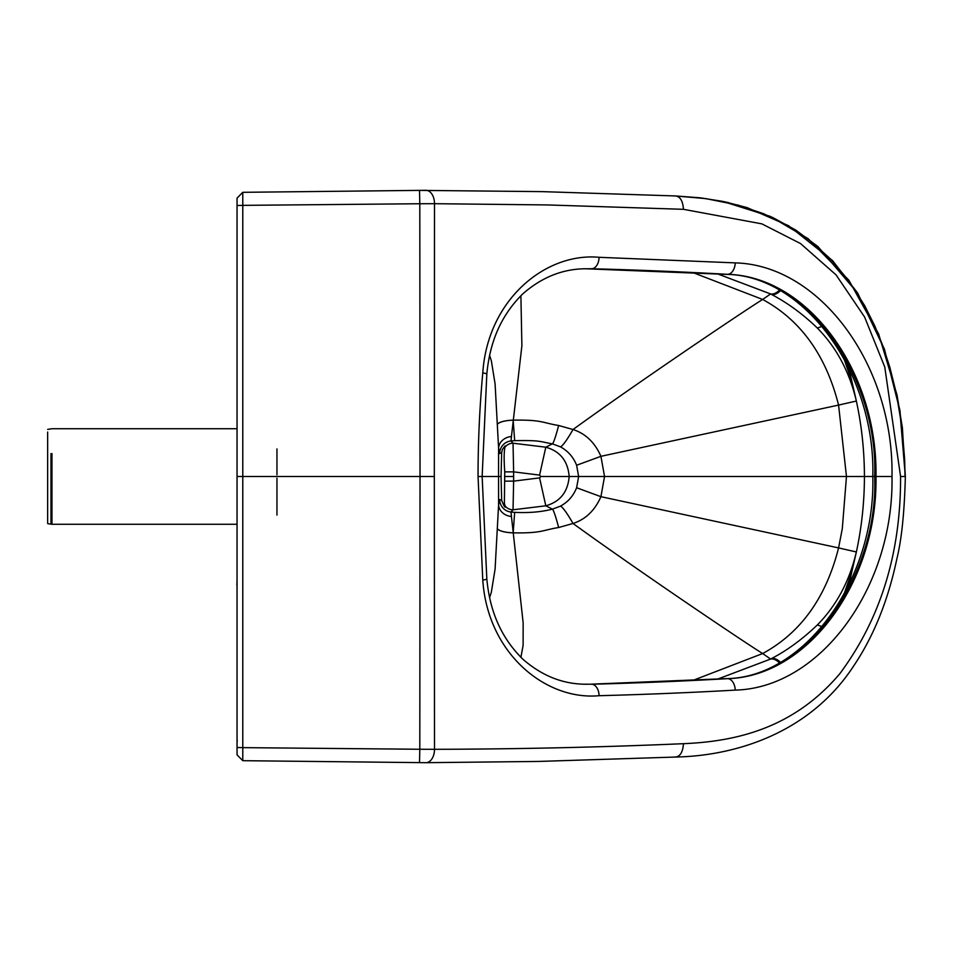 <?xml version="1.0" encoding="UTF-8"?>
<svg xmlns="http://www.w3.org/2000/svg" width="953" height="953" viewBox="0 0 953 953"><rect width="100%" height="100%" fill="white"/><g stroke="black" fill="none" stroke-linecap="round" stroke-linejoin="round"><path stroke-width="1.43" d="M237.047 747.497L237.047 476.5L420.035 476.5L419.808 203.739L434.497 203.692A13.378 8.601 -89.9 0 0 425.92 190.314A13.378 8.601 -89.9 0 0 425.634 190.314L419.511 190.386L419.808 203.739L242.777 205.36L242.777 747.64L237.047 747.497L237.047 754.847L242.777 760.685L419.511 762.614L242.777 760.685L237.047 754.847M237.047 205.503L237.047 198.153L242.777 192.315L419.511 190.386L242.777 192.315L242.777 205.36L237.047 205.503L237.047 476.5M237.047 304.531L237.047 213.71M237.047 739.29L237.261 741.065M237.047 732.273L237.047 737.527M676.13 196.02L705.851 198.617L738.182 205.133L763.639 213.734L788.488 225.944L809.145 239.811L830.706 259.133L849.028 281.04L864.609 305.532L874.771 325.902L882.966 346.165L889.828 367.25L896.392 393.541L902.11 428.159L904.671 459.691L905.028 476.5L900.573 476.5L884.765 367L864.621 317.051L836.067 274.893L800.532 243.563L761.888 223.872L683.468 209.315C682.801 200.44 679.882 195.996 674.712 195.961C679.882 195.996 682.801 200.44 683.468 209.315L547.141 204.931L434.497 203.692L434.318 476.5L420.035 476.5L419.808 749.261L242.777 747.64L242.777 760.685M900.573 476.5C900.895 553.026 880.643 618.735 839.843 673.664C794.004 727.901 737.122 741.434 683.468 743.685C601.486 747.235 518.503 749.106 434.497 749.308L419.808 749.261L419.511 762.614L425.634 762.686A13.378 8.601 89.9 0 0 425.92 762.686L419.511 762.614M683.468 743.685C682.813 752.536 679.894 756.992 674.712 757.039C679.894 756.992 682.813 752.536 683.468 743.685M590.05 684.206A7.648 4.908 88.5 0 1 590.217 684.206L726.091 678.631C804.666 677.94 875.819 579.007 872.793 476.5L864.431 476.5C864.371 450.805 861.691 425.646 856.366 401.034L848.801 367.918M489.639 355.529L491.343 360.746L495.095 383.94L498.598 448.208L499.694 453.461L501.659 452.663L502.362 449.613C505.007 445.682 505.888 444.896 504.983 447.267L505.447 445.921M843.822 594.779L850.803 574.54L856.366 551.966L838.58 547.915L842.297 528.641L846.467 476.5L864.431 476.5C864.371 502.195 861.691 527.354 856.366 551.966L848.801 585.082M489.639 597.483L491.343 592.254L495.095 569.06L498.598 504.792L499.694 499.539L501.659 500.337L501.052 476.5L501.659 452.663M520.898 295.68L521.887 345.784L511.439 436.51A13.938 11.793 -4.5 0 0 498.598 448.208A8581.801 8574.891 -92.2 0 0 498.55 476.5A8581.801 8574.891 92.2 0 0 498.598 504.792A13.938 11.793 4.5 0 0 511.439 516.49L511.022 512.047L514.668 512.357C528.724 513.071 541.304 511.999 552.406 509.152L560.388 506.174C567.976 502.052 573.384 495.917 576.613 487.745L578.65 476.5L576.613 465.255C573.384 457.083 567.976 450.948 560.388 446.826L552.406 443.848C539.469 441.656 541.304 440.167 514.668 440.643L511.022 440.953A12.603 12.58 -62.7 0 0 499.694 453.461M780.328 662.192A14.045 8.363 -118 0 0 771.62 658.499A297.3 222.394 -93.8 0 1 770.608 659.047L762.65 653.544C800.675 632.899 825.989 597.698 838.58 547.915L600.926 496.68L604.536 476.5L846.467 476.5L838.58 405.085L600.926 456.32C594.851 442.502 585.535 433.567 573.003 429.517L558.649 425.491C542.019 422.775 542.257 419.677 513.19 420.154A16.237 4.598 -1.2 0 0 497.275 424.621M511.439 436.51L511.022 440.953L513.036 443.216L545.807 447.195L552.406 443.848A28.661 2.18 103.1 0 0 558.649 425.491M539.589 475.106L545.807 447.195C560.114 451.234 567.905 461.002 569.167 476.5L540.792 476.5L539.589 475.106L513.631 471.866L513.036 443.216A9.792 9.78 -52.4 0 0 504.983 447.267C503.97 451.377 503.887 459.572 504.733 471.866L504.387 503.351L505.447 507.079M717.645 273.904L770.608 293.953L762.65 299.456C744.305 310.785 641.309 380.128 573.003 429.517A28.661 3.598 117.6 0 1 560.388 446.826M576.613 465.255L600.926 456.32L604.536 476.5L569.167 476.5C567.905 491.998 560.114 501.766 545.807 505.805L552.406 509.152A28.661 2.18 -103.1 0 1 558.649 527.509L573.003 523.483A28.661 3.598 -117.6 0 0 560.388 506.174M499.694 499.539A12.603 12.58 62.7 0 0 511.022 512.047L513.036 509.784L545.807 505.805L539.589 477.894L513.631 481.134L513.631 476.5L504.876 476.5M576.613 487.745L600.926 496.68C594.851 510.498 585.535 519.433 573.003 523.483C641.333 572.884 744.281 642.203 762.65 653.544L693.022 680.371M520.898 657.32L523.114 645.395L523.149 622.797L511.439 516.49M497.275 528.379A16.237 4.598 1.2 0 0 513.19 532.846C542.257 533.323 542.019 530.225 558.649 527.509M779.304 662.764A14.021 8.363 -117.7 0 0 770.608 659.047L717.645 679.096M504.733 481.134L513.631 481.134L513.036 509.784A9.792 9.78 52.4 0 1 504.983 505.733C505.34 508.509 504.232 506.71 501.659 500.337M822.165 626.681L817.352 624.942C836.46 605.56 849.468 581.235 856.366 551.966L856.366 551.966M771.62 658.499C787.142 650.434 802.39 639.249 817.352 624.942M822.165 326.319L817.352 328.058C836.436 347.404 849.445 371.73 856.366 401.034L838.58 405.085C825.989 355.302 800.675 320.101 762.65 299.456L693.022 272.629M843.822 358.221L851.267 380.056L856.366 401.034M779.304 290.236A14.021 8.363 117.7 0 1 770.608 293.953A294.739 219.381 -87.5 0 1 771.62 294.501C787.821 303.054 803.057 314.24 817.352 328.058M780.328 290.808A14.045 8.363 118 0 1 771.62 294.501M276.954 515.085L276.954 478.215M276.954 474.785L276.954 448.923M47.65 520.946L47.65 432.054L47.65 520.946M47.65 437.129L47.65 523.602L50.974 524.186L50.974 453.64M237.047 372.706L237.047 289.617M237.047 663.431L237.047 584.832M236.856 584.832L237.047 580.341M434.318 476.5L434.497 749.308A13.378 8.601 89.9 0 1 425.92 762.686L538.231 761.447L675.427 757.051C739.004 755.765 811.17 730.987 853.483 666.242C873.603 636.437 888.065 600.64 896.856 558.851C901.609 539.72 904.445 512.273 905.35 476.5L899.989 410.969L884.527 349.525L857.712 293.19L818.067 246.696L795.695 230.042L772.454 217.367L727.842 202.465L701.801 198.021L675.427 195.949L541.959 191.624L419.511 190.386M478.049 476.5A871.113 667.314 -90 0 1 482.778 372.933C487.71 299.159 545.986 252.366 599.068 257.298L735.24 262.885C820.223 265.005 894.009 365.571 891.996 476.5C894.021 587.417 820.223 687.983 735.24 690.115A7654.734 5863.869 -90 0 1 599.068 695.702C545.962 700.622 487.722 653.853 482.778 580.067L478.049 476.5L501.052 476.5M590.05 268.794A7.648 4.908 -88.5 0 0 590.217 268.794A7.648 4.908 -88.5 0 0 590.384 268.794L584.892 268.782M584.892 684.218L590.384 684.206A7643.227 5855.053 90 0 0 726.353 678.631C807.656 678.155 878.678 574.635 874.675 476.5L872.793 476.5C875.807 374.005 804.677 275.06 726.091 274.369L585.559 268.77M881.585 476.5L875.521 476.5M514.668 440.643L513.179 420.19A16.237 4.61 -1.2 0 0 497.275 424.669M513.631 476.5L513.631 471.866L504.733 471.866M540.792 476.5L539.589 477.894M497.275 528.331A16.237 4.61 1.2 0 0 513.179 532.81L514.668 512.357M584.249 684.194L590.217 684.206A7.648 4.908 88.5 0 1 590.384 684.206L584.594 684.206M726.091 678.631A7.648 4.908 86.8 0 1 726.353 678.631L727.627 678.667A7643.263 5855.077 -90 0 1 591.646 684.242A11.46 7.374 -91.5 0 1 599.068 695.702M874.675 476.5C878.666 378.365 807.667 274.845 726.353 274.369L591.646 268.758A7643.263 5855.077 90 0 1 727.627 274.333L726.353 274.369A7.648 4.908 -86.8 0 1 726.091 274.369M891.996 476.5L875.974 476.5C877.82 581.58 808.132 676.57 727.627 678.667A11.46 7.362 -93.2 0 1 735.24 690.115M875.974 476.5C877.832 371.42 808.132 276.418 727.627 274.333A11.46 7.362 93.2 0 0 735.24 262.885M482.778 372.933A11.46 0.882 5.2 0 1 486.828 373.981C489.425 346.535 498.288 317.992 522.804 293.858C541.78 277.263 562.687 268.901 585.511 268.77L591.646 268.758A11.46 7.374 91.5 0 0 599.068 257.298M482.778 580.067A11.46 0.882 -5.2 0 0 486.828 579.019L482.147 476.5L486.828 373.981M51.974 453.604L51.974 524.269L50.974 524.186M242.777 192.315L237.047 198.141M905.35 476.5L902.396 427.849L896.987 394.78L878.618 333.955L848.849 280.194L808.144 238.679L770.274 216.379L722.517 201.333L699.716 197.771L675.427 195.949L701.384 197.974L724.197 201.679L747.104 207.611L788.631 225.742L832.6 260.634L857.402 292.714L884.324 348.953L899.787 409.695L905.35 476.5M585.511 684.23C562.675 684.099 541.769 675.725 522.792 659.131C498.264 634.984 489.413 606.406 486.828 579.019M237.047 524.269L51.974 524.269M47.65 429.41L51.974 428.731L237.047 428.731"/></g></svg>

